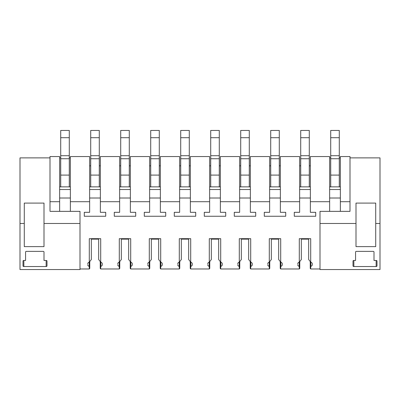 <?xml version="1.0" encoding="UTF-8"?>
<svg xmlns="http://www.w3.org/2000/svg" width="400" height="400" viewBox="0 0 400 400"><rect width="100%" height="100%" fill="white"/><g stroke="black" fill="none" stroke-linecap="round" stroke-linejoin="round"><path stroke-width="0.6" d="M329.645 201.71L329.645 156.555L310.355 156.555L310.355 201.71L329.645 201.71L329.645 211.355M310.355 201.71L310.355 212.315L315.715 212.315L315.715 216.255L294.285 216.255L294.285 212.315L299.645 212.315L299.645 156.555L280.355 156.555L280.355 201.71L299.645 201.71M280.355 201.71L280.355 212.315L285.715 212.315L285.715 216.255L264.285 216.255L264.285 212.315L269.645 212.315L269.645 156.555L250.355 156.555L250.355 201.71L269.645 201.71M250.355 201.71L250.355 212.315L255.715 212.315L255.715 216.255L234.285 216.255L234.285 212.315L239.645 212.315L239.645 156.555L220.355 156.555L220.355 201.71L239.645 201.71M220.355 201.71L220.355 212.315L225.715 212.315L225.715 216.255L204.285 216.255L204.285 212.315L209.645 212.315L209.645 156.555L190.355 156.555L190.355 201.71L209.645 201.71M190.355 201.71L190.355 212.315L195.715 212.315L195.715 216.255L174.285 216.255L174.285 212.315L179.645 212.315L179.645 156.555L160.355 156.555L160.355 201.71L179.645 201.71M160.355 201.71L160.355 212.315L165.715 212.315L165.715 216.255L144.285 216.255L144.285 212.315L149.645 212.315L149.645 156.555L130.355 156.555L130.355 201.71L149.645 201.71M130.355 201.71L130.355 212.315L135.715 212.315L135.715 216.255L114.285 216.255L114.285 212.315L119.645 212.315L119.645 156.555L100.355 156.555L100.355 201.71L119.645 201.71M100.355 201.71L100.355 212.315L105.715 212.315L105.715 216.255L84.285 216.255L84.285 212.315L89.645 212.315L89.645 156.555L70.355 156.555L70.355 201.71L89.645 201.71M70.355 201.71L70.355 211.355M59.645 201.71L59.645 156.555L50 156.555L50 201.71L59.645 201.71L59.645 211.355M50 201.71L50 210.75M80 268.985L89.295 268.985L89.295 266.43A1.07 0.76 180 0 0 89.165 266.38A2.57 1.82 180 0 1 87.715 264.74L87.715 264.745M102.285 263.83L102.285 264.74L102.285 263.83A2.57 1.82 180 0 0 100.705 262.155L100.705 238.68L89.295 238.68L89.295 262.155A2.57 1.82 180 0 0 87.715 263.83L87.715 263.835M100.835 262.195L100.835 266.38A2.57 1.82 180 0 0 102.285 264.74L102.285 264.745M100.835 266.38A1.07 0.76 180 0 0 100.705 266.43L100.705 268.985L119.295 268.985L119.295 266.43A1.07 0.76 180 0 0 119.165 266.38A2.57 1.82 180 0 1 117.715 264.74L117.715 264.745M132.285 263.83L132.285 264.74L132.285 263.83A2.57 1.82 180 0 0 130.705 262.155L130.705 238.68L119.295 238.68L119.295 262.155A2.57 1.82 180 0 0 117.715 263.83L117.715 263.835M130.835 262.195L130.835 266.38A2.57 1.82 180 0 0 132.285 264.74L132.285 264.745M130.835 266.38A1.07 0.76 180 0 0 130.705 266.43L130.705 268.985L149.295 268.985L149.295 266.43A1.07 0.76 180 0 0 149.165 266.38A2.57 1.82 180 0 1 147.715 264.74L147.715 264.745M162.285 263.83L162.285 264.74L162.285 263.83A2.57 1.82 180 0 0 160.705 262.155L160.705 238.68L149.295 238.68L149.295 262.155A2.57 1.82 180 0 0 147.715 263.83L147.715 263.835M160.835 262.195L160.835 266.38A2.57 1.82 180 0 0 162.285 264.74L162.285 264.745M160.835 266.38A1.07 0.76 180 0 0 160.705 266.43L160.705 268.985L179.295 268.985L179.295 266.43A1.07 0.76 180 0 0 179.165 266.38A2.57 1.82 180 0 1 177.715 264.74L177.715 264.745M192.285 263.83L192.285 264.74L192.285 263.83A2.57 1.82 180 0 0 190.705 262.155L190.705 238.68L179.295 238.68L179.295 262.155A2.57 1.82 180 0 0 177.715 263.83L177.715 263.835M190.835 262.195L190.835 266.38A2.57 1.82 180 0 0 192.285 264.74L192.285 264.745M190.835 266.38A1.07 0.76 180 0 0 190.705 266.43L190.705 268.985L209.295 268.985L209.295 266.43A1.07 0.76 180 0 0 209.165 266.38A2.57 1.82 180 0 1 207.715 264.74L207.715 264.745M222.285 263.83L222.285 264.74L222.285 263.83A2.57 1.82 180 0 0 220.705 262.155L220.705 238.68L209.295 238.68L209.295 262.155A2.57 1.82 180 0 0 207.715 263.83L207.715 263.835M220.835 262.195L220.835 266.38A2.57 1.82 180 0 0 222.285 264.74L222.285 264.745M220.835 266.38A1.07 0.76 180 0 0 220.705 266.43L220.705 268.985L239.295 268.985L239.295 266.43A1.07 0.76 180 0 0 239.165 266.38A2.57 1.82 180 0 1 237.715 264.74L237.715 264.745M252.285 263.83L252.285 264.74L252.285 263.83A2.57 1.82 180 0 0 250.705 262.155L250.705 238.68L239.295 238.68L239.295 262.155A2.57 1.82 180 0 0 237.715 263.83L237.715 263.835M250.835 262.195L250.835 266.38A2.57 1.82 180 0 0 252.285 264.74L252.285 264.745M250.835 266.38A1.07 0.76 180 0 0 250.705 266.43L250.705 268.985L269.295 268.985L269.295 266.43A1.07 0.76 180 0 0 269.165 266.38A2.57 1.82 180 0 1 267.715 264.74L267.715 264.745M282.285 263.83L282.285 264.74L282.285 263.83A2.57 1.82 180 0 0 280.705 262.155L280.705 238.68L269.295 238.68L269.295 262.155A2.57 1.82 180 0 0 267.715 263.83L267.715 263.835M280.835 262.195L280.835 266.38A2.57 1.82 180 0 0 282.285 264.74L282.285 264.745M280.835 266.38A1.07 0.76 180 0 0 280.705 266.43L280.705 268.985L299.295 268.985L299.295 266.43A1.07 0.76 180 0 0 299.165 266.38A2.57 1.82 180 0 1 297.715 264.74L297.715 264.745M312.285 263.83L312.285 264.74L312.285 263.83A2.57 1.82 180 0 0 310.705 262.155L310.705 238.68L299.295 238.68L299.295 262.155A2.57 1.82 180 0 0 297.715 263.83L297.715 263.835M310.835 262.195L310.835 266.38A2.57 1.82 180 0 0 312.285 264.74L312.285 264.745M310.835 266.38A1.07 0.76 180 0 0 310.705 266.43L310.705 268.985L320 268.985M350 210.75L350 211.355L320 211.355L320 269.545L380 269.545L380 157.88L350 157.88L350 156.555L340.355 156.555L340.355 201.71L350 201.71L350 211.355M340.355 201.71L340.355 211.355M350 157.88L350 201.71M100.355 165.825L99.285 165.825M90.715 165.825L89.645 165.825M130.355 165.825L129.285 165.825M120.715 165.825L119.645 165.825M160.355 165.825L159.285 165.825M150.715 165.825L149.645 165.825M190.355 165.825L189.285 165.825M180.715 165.825L179.645 165.825M220.355 165.825L219.285 165.825M210.715 165.825L209.645 165.825M250.355 165.825L249.285 165.825M240.715 165.825L239.645 165.825M280.355 165.825L279.285 165.825M270.715 165.825L269.645 165.825M310.355 165.825L309.285 165.825M300.715 165.825L299.645 165.825M89.295 268.985L89.77 268.4L89.77 266.475L89.295 266.43M119.295 268.985L119.77 268.4L119.77 266.475L119.295 266.43M100.705 268.985L100.23 268.4L100.23 266.475L100.705 266.43M149.295 268.985L149.77 268.4L149.77 266.475L149.295 266.43M130.705 268.985L130.23 268.4L130.23 266.475L130.705 266.43M179.295 268.985L179.77 268.4L179.77 266.475L179.295 266.43M160.705 268.985L160.23 268.4L160.23 266.475L160.705 266.43M209.295 268.985L209.77 268.4L209.77 266.475L209.295 266.43M190.705 268.985L190.23 268.4L190.23 266.475L190.705 266.43M239.295 268.985L239.77 268.4L239.77 266.475L239.295 266.43M220.705 268.985L220.23 268.4L220.23 266.475L220.705 266.43M269.295 268.985L269.77 268.4L269.77 266.475L269.295 266.43M250.705 268.985L250.23 268.4L250.23 266.475L250.705 266.43M299.295 268.985L299.77 268.4L299.77 266.475L299.295 266.43M280.705 268.985L280.23 268.4L280.23 266.475L280.705 266.43M310.705 268.985L310.23 268.4L310.23 266.475L310.705 266.43M70.355 189.525L59.645 189.525M59.645 186.86L70.355 186.86M70.355 198.01L59.645 198.01M100.355 189.525L89.645 189.525M89.645 186.86L100.355 186.86M100.355 198.01L89.645 198.01M84.285 216.255L84.285 212.315M105.715 216.255L105.715 212.315M89.295 262.155L91.325 259.53L91.325 238.68M89.77 266.475L89.77 261.47M100.23 266.475L100.23 261.47M100.705 262.155L98.675 259.53L98.675 238.68M130.355 189.525L119.645 189.525M119.645 186.86L130.355 186.86M130.355 198.01L119.645 198.01M114.285 216.255L114.285 212.315M135.715 216.255L135.715 212.315M119.295 262.155L121.325 259.53L121.325 238.68M119.77 266.475L119.77 261.47M130.23 266.475L130.23 261.47M130.705 262.155L128.675 259.53L128.675 238.68M160.355 189.525L149.645 189.525M149.645 186.86L160.355 186.86M160.355 198.01L149.645 198.01M144.285 216.255L144.285 212.315M165.715 216.255L165.715 212.315M149.295 262.155L151.325 259.53L151.325 238.68M149.77 266.475L149.77 261.47M160.23 266.475L160.23 261.47M160.705 262.155L158.675 259.53L158.675 238.68M190.355 189.525L179.645 189.525M179.645 186.86L190.355 186.86M190.355 198.01L179.645 198.01M174.285 216.255L174.285 212.315M195.715 216.255L195.715 212.315M179.295 262.155L181.325 259.53L181.325 238.68M179.77 266.475L179.77 261.47M190.23 266.475L190.23 261.47M190.705 262.155L188.675 259.53L188.675 238.68M220.355 189.525L209.645 189.525M209.645 186.86L220.355 186.86M220.355 198.01L209.645 198.01M204.285 216.255L204.285 212.315M225.715 216.255L225.715 212.315M209.295 262.155L211.325 259.53L211.325 238.68M209.77 266.475L209.77 261.47M220.23 266.475L220.23 261.47M220.705 262.155L218.675 259.53L218.675 238.68M250.355 189.525L239.645 189.525M239.645 186.86L250.355 186.86M250.355 198.01L239.645 198.01M234.285 216.255L234.285 212.315M255.715 216.255L255.715 212.315M239.295 262.155L241.325 259.53L241.325 238.68M239.77 266.475L239.77 261.47M250.23 266.475L250.23 261.47M250.705 262.155L248.675 259.53L248.675 238.68M280.355 189.525L269.645 189.525M269.645 186.86L280.355 186.86M280.355 198.01L269.645 198.01M264.285 216.255L264.285 212.315M285.715 216.255L285.715 212.315M269.295 262.155L271.325 259.53L271.325 238.68M269.77 266.475L269.77 261.47M280.23 266.475L280.23 261.47M280.705 262.155L278.675 259.53L278.675 238.68M310.355 189.525L299.645 189.525M299.645 186.86L310.355 186.86M310.355 198.01L299.645 198.01M294.285 216.255L294.285 212.315M315.715 216.255L315.715 212.315M299.295 262.155L301.325 259.53L301.325 238.68M299.77 266.475L299.77 261.47M310.23 266.475L310.23 261.47M310.705 262.155L308.675 259.53L308.675 238.68M340.355 189.525L329.645 189.525M329.645 186.86L340.355 186.86M340.355 198.01L329.645 198.01M340.355 157.88L339.285 157.88M330.715 157.88L329.645 157.88M320 223.48L356 223.48L356 203.09L375.715 203.09L375.715 223.48L380 223.48M375.715 223.48L375.715 246.62L356 246.62L356 223.48M376.145 266.525A0.855 0.605 180 0 0 377 265.915L377 261.07A0.855 0.605 180 0 0 376.145 260.46L374 260.46L374 251.975A0.855 0.605 180 0 0 373.145 251.37L356.43 251.37A0.855 0.605 180 0 0 355.57 251.975L355.57 260.46L353.855 260.46A0.855 0.605 180 0 0 353 261.07L353 265.915A0.855 0.605 180 0 0 353.855 266.525L376.145 266.525L376.145 260.46M50 157.88L20 157.88L20 269.545L80 269.545L80 211.355L50 211.355M70.355 157.88L69.285 157.88M60.715 157.88L59.645 157.88M20 223.48L24.285 223.48L24.285 203.09L44 203.09L44 223.48L80 223.48M44 223.48L44 246.62L24.285 246.62L24.285 223.48M46.145 266.525A0.855 0.605 180 0 0 47 265.915L47 261.07A0.855 0.605 180 0 0 46.145 260.46L44 260.46L44 251.975A0.855 0.605 180 0 0 43.145 251.37L26.43 251.37A0.855 0.605 180 0 0 25.57 251.975L25.57 260.46L23.855 260.46A0.855 0.605 180 0 0 23 261.07L23 265.915A0.855 0.605 180 0 0 23.855 266.525L46.145 266.525L46.145 260.46M69.285 186.86L69.285 175.095L60.715 175.095L60.715 186.86M69.285 137.695L60.715 137.695L60.715 130.455L69.285 130.455L69.285 175.095M60.715 137.695L60.715 175.095M98.675 239.13L91.325 239.13M99.285 186.86L99.285 175.095L90.715 175.095L90.715 186.86M99.285 137.695L90.715 137.695L90.715 130.455L99.285 130.455L99.285 175.095M90.715 137.695L90.715 175.095M128.675 239.13L121.325 239.13M129.285 186.86L129.285 175.095L120.715 175.095L120.715 186.86M129.285 137.695L120.715 137.695L120.715 130.455L129.285 130.455L129.285 175.095M120.715 137.695L120.715 175.095M158.675 239.13L151.325 239.13M159.285 186.86L159.285 175.095L150.715 175.095L150.715 186.86M159.285 137.695L150.715 137.695L150.715 130.455L159.285 130.455L159.285 175.095M150.715 137.695L150.715 175.095M188.675 239.13L181.325 239.13M189.285 186.86L189.285 175.095L180.715 175.095L180.715 186.86M189.285 137.695L180.715 137.695L180.715 130.455L189.285 130.455L189.285 175.095M180.715 137.695L180.715 175.095M218.675 239.13L211.325 239.13M219.285 186.86L219.285 175.095L210.715 175.095L210.715 186.86M219.285 137.695L210.715 137.695L210.715 130.455L219.285 130.455L219.285 175.095M210.715 137.695L210.715 175.095M248.675 239.13L241.325 239.13M249.285 186.86L249.285 175.095L240.715 175.095L240.715 186.86M249.285 137.695L240.715 137.695L240.715 130.455L249.285 130.455L249.285 175.095M240.715 137.695L240.715 175.095M278.675 239.13L271.325 239.13M279.285 186.86L279.285 175.095L270.715 175.095L270.715 186.86M279.285 137.695L270.715 137.695L270.715 130.455L279.285 130.455L279.285 175.095M270.715 137.695L270.715 175.095M308.675 239.13L301.325 239.13M309.285 186.86L309.285 175.095L300.715 175.095L300.715 186.86M309.285 137.695L300.715 137.695L300.715 130.455L309.285 130.455L309.285 175.095M300.715 137.695L300.715 175.095M339.285 186.86L339.285 175.095L330.715 175.095L330.715 186.86M339.285 137.695L330.715 137.695L330.715 130.455L339.285 130.455L339.285 175.095M330.715 137.695L330.715 175.095M89.165 262.195L89.165 266.38M119.165 262.195L119.165 266.38M149.165 262.195L149.165 266.38M179.165 262.195L179.165 266.38M209.165 262.195L209.165 266.38M239.165 262.195L239.165 266.38M269.165 262.195L269.165 266.38M299.165 262.195L299.165 266.38M353.855 260.46L353.855 266.525M23.855 260.46L23.855 266.525M69.285 158.74L60.715 158.74M69.285 155.71L60.715 155.71M99.285 158.74L90.715 158.74M99.285 155.71L90.715 155.71M129.285 158.74L120.715 158.74M129.285 155.71L120.715 155.71M159.285 158.74L150.715 158.74M159.285 155.71L150.715 155.71M189.285 158.74L180.715 158.74M189.285 155.71L180.715 155.71M219.285 158.74L210.715 158.74M219.285 155.71L210.715 155.71M249.285 158.74L240.715 158.74M249.285 155.71L240.715 155.71M279.285 158.74L270.715 158.74M279.285 155.71L270.715 155.71M309.285 158.74L300.715 158.74M309.285 155.71L300.715 155.71M339.285 158.74L330.715 158.74M339.285 155.71L330.715 155.71"/></g></svg>
